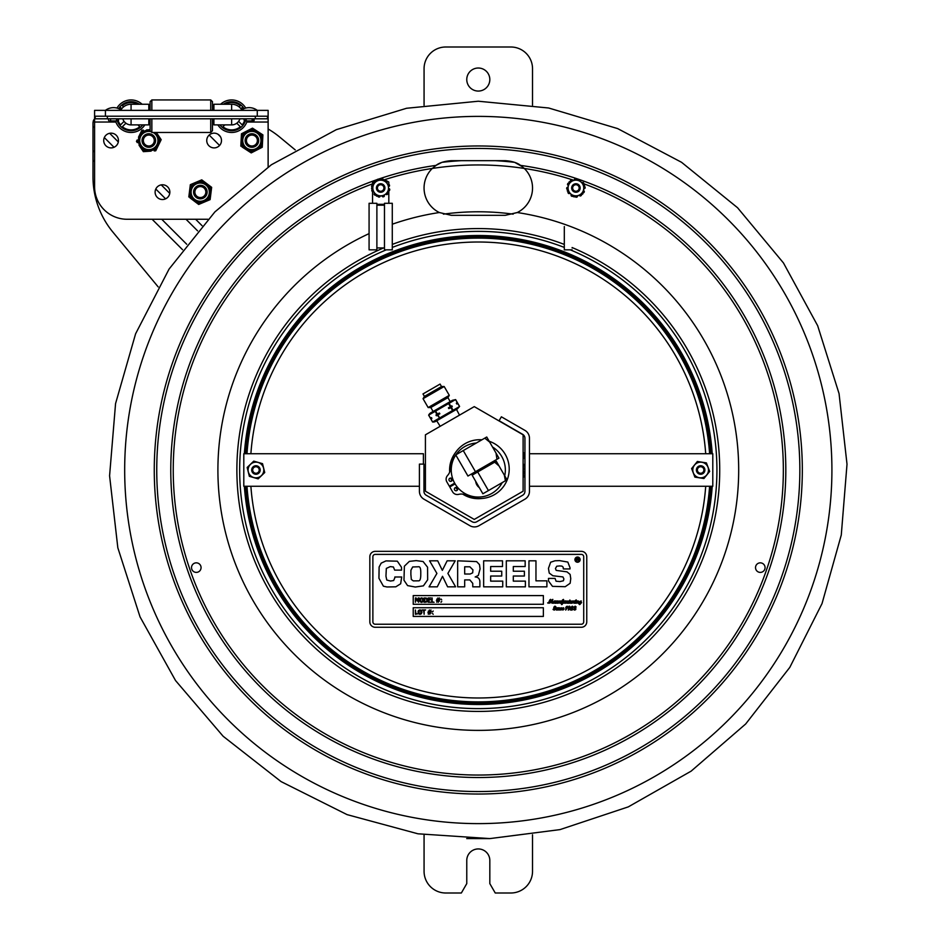 <?xml version="1.0" encoding="UTF-8"?>
<svg xmlns="http://www.w3.org/2000/svg" width="940" height="940" viewBox="0 0 940 940"><rect width="100%" height="100%" fill="white"/><g stroke="black" fill="none" stroke-linecap="round" stroke-linejoin="round"><path stroke-width="1.41" d="M423.564 610.459L422.107 609.942L425.597 609.942L424.14 610.459L424.14 614.29L423.564 610.459M421.32 612.116L420.004 610.354L418.676 612.116L420.004 613.879L421.32 612.116L420.956 610.8L419.04 610.8L418.676 612.116M420.004 610.354L420.956 610.8L419.04 610.8M421.896 611.705L421.39 613.785L419.992 614.372L418.594 613.785L418.077 612.116L418.606 610.448L419.992 609.86L421.39 610.448L421.39 613.785L418.594 613.785L418.606 610.448L419.992 609.86L421.39 610.448L421.907 612.386M418.5 602.282L418.5 598.545L417.372 601.083L415.891 598.545L415.363 602.282L415.363 597.946L416.15 597.946L417.231 600.355L418.277 597.946L419.076 597.946L418.5 602.282M422.589 598.803L422.941 600.12L422.589 598.803L422.941 600.12L422.589 598.803L420.662 598.803L420.309 600.12L421.625 601.87L422.941 600.12L421.625 598.357M421.625 602.375L420.227 601.788L419.71 600.12L420.227 598.439L421.625 597.852L423.024 598.439L423.552 600.12L423.024 601.788L420.227 601.788L420.227 598.439L423.024 598.439L423.552 600.12L423.024 601.788L421.285 602.352M425.197 601.788L426.396 601.494L426.995 600.108L426.337 598.71L424.751 598.439L424.751 601.788L426.396 601.494L425.197 601.788M426.995 600.167L426.337 598.71L425.197 598.439M439.039 599.567L438.78 600.66L439.556 601.06L438.674 601.06L438.369 602.282L438.298 601.06L437.5 601.06L436.818 602.282L437.123 601.06L436.372 600.66L437.229 600.66L437.5 599.567L436.712 599.18L437.594 599.18L437.899 597.946L437.97 599.18L438.769 599.18L439.45 597.946L439.145 599.18L439.897 599.567L439.039 599.567M438.404 600.672L438.674 599.567L437.876 599.567L437.594 600.672L438.404 600.672M441.013 602.282L441.706 601.459L441.013 602.282M580.133 559.629A2.609 2.609 0 0 1 576.22 561.885A2.609 2.609 0 0 1 576.22 557.373A2.609 2.609 0 0 1 580.133 559.629M554.048 602.775L554.541 601.142M562.59 599.814L563.671 599.873L562.895 602.857L565.069 600.93L566.244 600.93L565.986 602.763L567.878 600.93L568.418 601.412L567.184 602.117L567.736 602.822L569.922 600.026L569.464 602.763L571.191 600.942L570.944 602.846L572.636 600.93L572.366 602.787L573.623 600.93L573.706 601.635L574.728 600.942L574.434 602.752L575.374 601.083L576.091 600.942L575.785 602.728L576.737 601.048L577.395 600.93L577.113 601.8L578.276 600.93L578.335 602.834L581.284 600.942L580.873 602.904L581.613 602.622L579.51 604.596L579.04 604.126L580.286 602.634L577.912 603.28L577.806 601.447L576.337 603.292L574.986 602.646L573.976 603.292L573.988 601.788L571.978 603.28L571.543 602.658L570.557 603.292L570.098 602.658L569.076 603.28L563.683 602.658L561.509 604.596L561.709 602.423L560.499 603.28L560.064 602.658L557.596 603.28L557.49 601.447L556.609 603.151L555.047 603.28L554.647 602.528L552.05 603.269L551.463 601.882M574.234 602.505L576.091 600.942L575.785 602.728L576.737 601.048L575.785 602.728M575.01 602.34L575.374 601.083M578.958 602.634L577.912 603.28L577.748 601.941M577.113 602.093L576.337 603.292L576.314 602.658L573.976 603.292L573.988 601.788L571.978 603.28L566.562 602.634L565.61 603.28L565.198 602.528L562.39 603.198L562.191 604.479L561.603 603.903M571.978 603.28L566.562 602.634L567.361 603.28M556.797 602.093L556.609 603.151L555.047 603.28L554.647 602.528L552.05 603.269L551.439 602.211L552.144 599.779L549.794 602.881M553.684 603.28L554.647 602.528L553.684 603.28L553.12 602.658M579.886 602.716L580.532 601.436M580.309 601.142L579.604 602.305M569.335 601.988L569.464 602.763L571.191 600.942L570.745 602.599M569.24 602.481L570.474 601.083M565.986 602.763L566.655 601.917M567.337 601.095L568.418 601.412L567.184 602.117L567.736 602.822L568.7 601.835M566.562 602.329L567.878 600.93M562.496 602.575L563.906 601.729M562.895 602.857L563.683 602.352M554.365 600.942L555.693 600.93L555.434 602.763L556.41 601.048L557.067 600.93L556.797 601.8L557.961 600.93L558.019 602.834L559.723 600.942L559.465 602.846L561.157 600.93L560.886 602.787L563.448 599.391L563.636 600.167M563.671 599.873L562.719 601.459L563.671 599.873M561.979 601.847L562.472 600.084M558.019 602.834L558.995 601.083M556.41 601.048L555.434 602.763L557.067 600.93L556.797 601.8L558.278 601.295L557.89 602.669M551.216 601.436L549.736 603.221L550.147 599.814L548.22 603.269L547.679 602.834L548.49 602.916L549.923 599.779L550.699 599.426L550.488 602.552L552.767 599.379L552.179 602.235L552.509 602.775L553.331 601.741M553.12 602.352L554.988 601.236M550.64 601.036L550.488 602.552L552.837 599.414L552.179 602.199M549.489 600.895L550.687 599.556M549.923 599.779L550.652 599.368M549.736 603.221L550.147 599.814L549.265 602.329M552.05 603.269L551.439 602.211L552.05 603.269M562.684 608.909L563.189 607.933L562.684 608.909M562.778 609.073L564.094 609.096L562.884 610.06L562.085 609.414L559.018 610.06L558.912 608.227L558.043 609.931L556.492 610.072L556.48 607.863L557.162 607.722L556.891 609.508L558.489 607.71L558.219 608.591L559.699 608.074L559.441 609.614L561.38 607.722L561.92 608.192L560.687 608.909L561.239 609.602L562.214 608.58M560.839 607.875L561.92 608.192L560.687 608.909L561.239 609.602L563.342 607.722L563.894 608.192L562.707 609.096M561.204 607.957L561.239 609.602L563.342 607.722L563.894 608.192M562.99 607.792L562.073 609.108M564.094 609.096L562.884 610.06L562.085 609.414L559.018 610.06L558.854 608.721M562.085 609.414L562.884 610.06L562.085 609.414L562.884 610.06L562.085 609.414L560.863 610.06L560.076 609.414L560.863 610.06M557.162 607.722L556.891 609.508L557.831 607.839L556.891 609.508M559.441 609.614L560.158 608.709M559.241 607.734L558.219 608.591L559.382 607.722L558.219 608.591L559.382 607.722L559.312 609.461M558.219 608.873L558.043 609.931L556.492 610.072L556.48 607.863M569.476 607.651L569.205 606.37L568.512 607.71L569.1 608.18L567.76 607.581M569.111 606.183L569.746 606.312M569.1 608.18L567.76 607.651L569.252 606.171L570.251 607.416L569.957 608.627M568.465 608.521L567.76 607.651L568.465 608.521M570.216 607.005L568.242 610.06L569.205 606.37L568.817 608.157M569.699 609.038L568.794 609.849M569.252 606.171L570.251 607.416M553.918 607.863L554.905 606.171L555.822 606.652L554.259 606.911L555.505 608.861L554.118 610.072L553.061 609.508L553.413 608.885L554.212 609.86L554.682 608.709M555.117 608.062L555.505 608.861L554.118 610.072L553.061 609.508L554.917 609.202L553.754 607.216M554.635 609.978L555.434 609.226M575.409 600.39L576.279 599.896M428.722 612.668L428.981 611.576L428.205 611.176L429.087 611.176L429.392 609.942L429.463 611.176L430.262 611.176L430.943 609.942L430.637 611.176L431.389 611.576L430.532 611.576L430.273 612.668L431.049 613.056L430.168 613.056L429.862 614.29L429.791 613.056L428.993 613.056L428.311 614.29L428.616 613.056L427.865 612.668L428.722 612.668L428.981 611.576M418.3 610.93L418.1 611.705M421.919 612.116L421.39 613.785L421.919 612.116M413.224 607.745L543.367 607.745L543.367 616.428L413.224 616.428L413.224 607.745M417.877 613.773L415.363 614.29L415.363 609.942L415.938 613.773L417.877 613.773M432.506 611.858L433.199 611.035L432.506 611.858M433.199 614.29L432.506 613.456L433.199 614.29M543.367 604.279L413.224 604.279L413.224 595.596L543.367 595.596L543.367 604.279M528.962 560.816L535.965 560.816L535.965 580.85L546.892 580.85L546.892 586.842L528.962 586.842L528.962 560.816M455.219 560.816L447.887 573.423L455.618 586.842L447.616 586.842L442.517 576.302L437.288 586.842L429.087 586.842L436.912 573.423L429.592 560.816L437.699 560.816L442.329 570.369L447.135 560.816L455.219 560.816M409.382 561.356L416.22 560.628L423.082 561.521L427.582 567.22L427.653 579.792L423.411 585.855L415.339 587.03L407.584 585.608L403.977 580.227L404.376 566.197L409.382 561.356M418.453 566.773L412.695 566.961L410.921 570.216L410.862 574.222L411.321 579.439L413.295 580.897L418.476 580.838C420.098 581.038 420.862 578.605 420.768 573.553C420.897 568.677 420.121 566.421 418.453 566.773M525.166 566.526L513.311 566.526L513.311 571.215L524.391 571.215L524.391 576.032L513.311 576.032L513.311 581.131L525.389 581.131L525.389 586.842L506.308 586.842L506.308 560.816L525.166 560.816L525.166 566.526M581.331 551.345A5.429 5.429 0 0 1 586.76 556.774L586.76 621.845A5.429 5.429 0 0 1 581.331 627.274L375.26 627.274A5.429 5.429 0 0 1 369.831 621.845L369.831 556.774A5.429 5.429 0 0 1 375.26 551.345L581.331 551.345M581.331 554.389L375.26 554.389A2.385 2.385 0 0 0 372.875 556.774L372.875 621.845A2.385 2.385 0 0 0 375.26 624.231L581.331 624.231A2.385 2.385 0 0 0 583.716 621.845L583.716 556.774A2.385 2.385 0 0 0 581.331 554.389M566.597 606.711L565.751 607.393L567.384 606.241L566.867 608.356L565.716 610.072L565.986 607.381M560.687 608.909L561.239 609.602M556.492 610.072L556.092 609.449M558.219 608.591L559.699 608.074M560.064 609.12L561.38 607.722M571.579 609.367L572.965 609.167L570.545 610.013L572.46 607.076L571.955 606.465L570.897 607.381L572.284 606.171L573.259 607.099L570.991 609.461L572.354 609.425M574.528 607.134L575.174 606.171L576.161 607.005L575.198 607.968L575.962 608.897L574.446 610.072L573.423 609.284L574.035 608.885L574.505 609.872L575.198 608.85L574.457 608.11L575.48 606.97L574.963 606.418L573.917 607.146L575.174 606.171L576.161 607.005L575.198 607.968M570.028 567.736L569.981 568.947L563.354 568.947L563.166 567.173L561.932 566.103L559.699 565.939L556.762 566.209L555.446 568.512L556.198 570.404L566.985 571.849L570.134 574.434L570.756 578.605L570.157 583.27L565.187 586.713L552.485 586.36L548.561 581.061L548.455 578.417L555.07 578.417L556.069 581.214L559.946 581.566L563.389 580.791L563.894 578.934L562.954 576.937L552.861 575.75L549.23 573.059L548.455 568.383L550.629 562.226L554.964 560.792L559.582 560.628L567.819 562.061L570.028 567.736M464.677 586.842L457.663 586.842L457.663 560.816L476.627 561.603L479.482 564.611L480.082 568.841L478.331 575.456L475.17 576.972C478.307 577.137 479.882 578.84 479.882 582.083L479.882 586.842L472.761 586.842L472.761 583.376L469.847 579.921L464.677 579.921L464.677 586.842M394.823 577.795L394.823 576.995L401.697 576.995L400.663 583.775L395.799 586.819L386.974 586.971L383.414 586.196L378.949 578.288L379.114 567.032L381.182 563.142L385.976 560.898L397.326 561.18L401.474 567.231L401.58 570.11L394.647 570.11L393.425 566.985L390.276 566.609L386.328 568.418L385.952 576.161L386.763 580.015L390.5 581.038L393.649 580.544L394.823 577.795M502.512 566.526L490.656 566.526L490.656 571.215L501.737 571.215L501.737 576.032L490.656 576.032L490.656 581.131L502.736 581.131L502.736 586.842L483.654 586.842L483.654 560.816L502.512 560.816L502.512 566.526M470.2 574.011L472.679 572.824L472.938 569.887L469.871 566.797L464.677 566.797L464.677 574.011L470.2 574.011M426.466 598.157L425.162 597.946L426.725 598.287L427.606 600.12L426.713 601.941L424.175 602.282L424.175 597.946L427.148 598.674M426.713 601.941L425.174 602.282L426.713 601.941L427.606 600.12L426.725 598.287L425.162 597.946M419.734 600.519L419.745 599.591M575.01 610.001L574.011 609.425M574.446 610.072L573.423 609.284M575.198 608.85L574.505 609.872L574.751 608.204M573.917 607.146L575.174 606.171L576.161 607.005M574.552 608.215L575.48 606.97M575.962 608.897L575.609 609.672M572.801 609.096L572.072 610.06L570.592 610.06L571.508 608.638L570.545 610.013M572.965 609.167L572.072 610.06M572.46 607.076L571.814 608.356L571.955 606.465M571.685 607.452L570.897 607.381L572.284 606.171L573.224 607.357M572.284 606.171L573.247 606.958M572.589 608.215L571.438 609.038M553.061 609.508L554.118 610.072L553.061 609.508L553.413 608.885M553.754 607.287L554.905 606.171L555.822 606.652L555.423 607.17M554.905 606.171L555.822 606.652L554.905 606.171M555.364 607.017L554.776 606.382L555.364 607.017M567.149 607.24L566.867 608.356M566.609 606.406L567.384 606.323M555.986 602.658L555.047 603.28M557.432 601.941L557.596 603.28L558.619 602.658L560.499 603.28L560.064 602.658M561.521 602.622L560.499 603.28M561.814 602.681L561.509 604.596L562.191 604.479M564.235 603.28L563.683 602.658L562.39 603.198M570.557 603.292L570.098 602.658M575.398 603.292L574.986 602.669M580.286 602.634L579.451 603.198M579.04 604.126L580.168 603.163M580.873 602.904L581.613 602.622L580.615 603.633M580.144 604.314L579.51 604.596M581.284 600.942L578.993 602.07M578.594 601.295L578.206 602.669M573.823 601.142L573.318 601.917M570.944 602.846L572.636 600.93M567.736 602.822L568.582 602.317L567.736 602.822M567.701 601.165L567.184 602.117M566.091 600.93L565.821 602.54M565.069 600.93L564.423 601.177M560.428 601.083L561.157 600.93L560.71 602.528M559.465 602.846L560.076 602.223M557.067 600.93L556.797 601.8L558.278 601.295M556.797 601.8L557.961 600.93L556.797 601.8M555.54 600.93L555.27 602.54M550.488 602.552L550.899 601.659M548.49 602.916L549.407 601.212M563.33 599.661L562.884 601.024M565.351 601.471L564.611 602.775L565.351 601.471M579.24 604.126L580.109 603.398L579.24 604.126M579.498 604.397L580.109 603.398M579.698 559.629A2.174 2.174 0 0 0 576.443 557.749A2.174 2.174 0 0 0 576.443 561.509A2.174 2.174 0 0 0 579.698 559.629M577.336 559.617L576.584 560.78L576.584 558.172L578.664 558.889L577.936 559.594L578.876 560.78L577.336 559.617L578.1 560.228M576.937 559.617L576.584 560.78M577.748 558.172L578.876 560.78M578.664 558.889L578.147 559.723M577.677 559.323L578.312 558.889L576.937 558.466L576.937 559.323L578.312 558.889M428.805 599.649L430.802 599.649L428.805 600.155L428.805 601.764L430.943 602.282L428.229 602.282L428.229 597.946L430.943 597.946L428.805 598.463L428.805 599.649M432.153 597.946L432.153 601.764L434.092 602.282L431.578 602.282L432.153 597.946M441.013 599.027L441.706 599.861L441.013 599.027M429.791 613.056L428.993 613.056M429.897 612.668L430.168 611.564L429.357 611.564L429.087 612.668L429.897 612.668M582.013 182.842A1.081 1.081 0 0 0 582.083 182.76L582.154 182.689A0.87 0.87 0 0 1 583.505 182.783A9.224 9.224 0 0 1 583.775 183.183A0.87 0.87 0 0 1 583.611 184.275L580.403 181.397A1.081 1.081 0 0 1 580.473 181.314L580.544 181.244A0.87 0.87 0 0 0 580.309 179.893M574.493 180.139A1.081 1.081 0 0 0 574.457 180.034L574.434 179.939A0.87 0.87 0 0 1 575.186 178.812A9.224 9.224 0 0 1 575.668 178.788A0.87 0.87 0 0 1 576.537 179.47L572.437 180.809A1.081 1.081 0 0 1 572.401 180.703L572.366 180.609A0.87 0.87 0 0 0 571.097 180.139A9.224 9.224 0 0 0 570.686 180.398A0.87 0.87 0 0 0 570.392 181.467L569.111 181.878L567.948 187.412A1.081 1.081 0 0 1 567.831 187.389L567.748 187.377A0.87 0.87 0 0 0 566.691 188.247A9.224 9.224 0 0 0 566.726 188.717A0.87 0.87 0 0 0 567.49 189.516L569.111 181.878L577.806 179.058L584.61 185.18L582.706 194.122L574.011 196.942L567.22 190.82L571.414 194.604A1.081 1.081 0 0 1 571.344 194.686L571.285 194.756A0.87 0.87 0 0 0 571.52 196.108A9.224 9.224 0 0 0 571.943 196.319A0.87 0.87 0 0 0 573.012 196.049L574.011 196.942L579.381 195.191A1.081 1.081 0 0 1 579.428 195.297L579.451 195.391A0.87 0.87 0 0 0 580.732 195.861A9.224 9.224 0 0 0 581.131 195.602A0.87 0.87 0 0 0 581.437 194.533L582.706 194.122L583.881 188.588A1.081 1.081 0 0 1 583.987 188.611L584.081 188.623A0.87 0.87 0 0 0 585.127 187.753A9.224 9.224 0 0 0 585.103 187.283A0.87 0.87 0 0 0 584.327 186.484L584.61 185.18L583.611 184.275M568.394 185.297A1.081 1.081 0 0 0 568.289 185.274L568.195 185.251A0.87 0.87 0 0 1 567.596 184.029A9.224 9.224 0 0 1 567.807 183.606A0.87 0.87 0 0 1 568.841 183.194M569.816 193.158A1.081 1.081 0 0 0 569.734 193.241L569.675 193.311A0.87 0.87 0 0 1 568.312 193.217A9.224 9.224 0 0 1 568.054 192.817A0.87 0.87 0 0 1 568.207 191.725M577.336 195.861A1.081 1.081 0 0 0 577.36 195.966L577.395 196.061A0.87 0.87 0 0 1 576.631 197.189A9.224 9.224 0 0 1 576.161 197.212A0.87 0.87 0 0 1 575.28 196.53M583.364 185.579A7.837 7.837 0 0 0 573.482 180.539A7.837 7.837 0 0 0 568.453 190.421A7.837 7.837 0 0 0 578.335 195.461A7.837 7.837 0 0 0 583.364 185.579M577.806 179.058L576.537 179.47M583.435 190.703A1.081 1.081 0 0 0 583.54 190.726L583.634 190.75A0.87 0.87 0 0 1 584.234 191.971A9.224 9.224 0 0 1 584.01 192.395A0.87 0.87 0 0 1 582.988 192.806M571.873 189.316A4.254 4.254 0 0 0 579.075 190.844A4.254 4.254 0 0 0 576.796 183.841A4.254 4.254 0 0 0 571.873 189.316A4.254 4.254 0 0 1 574.598 183.958A4.254 4.254 0 0 1 579.957 186.684M579.134 186.954A3.384 3.384 0 0 1 576.96 191.22A3.384 3.384 0 0 1 572.695 189.046A3.384 3.384 0 0 1 574.869 184.78A3.384 3.384 0 0 1 579.134 186.954M381.335 180.034A1.081 1.081 0 0 0 381.335 179.928L381.323 179.834A0.87 0.87 0 0 1 382.345 178.929A9.224 9.224 0 0 1 382.815 179.035A0.87 0.87 0 0 1 383.485 179.916L379.173 180.151A1.081 1.081 0 0 1 379.161 180.045L379.161 179.951A0.87 0.87 0 0 0 378.045 179.164A9.224 9.224 0 0 0 377.598 179.317A0.87 0.87 0 0 0 377.022 180.268L383.485 179.916M387.257 192.547A1.081 1.081 0 0 0 387.351 192.606L387.433 192.641A0.87 0.87 0 0 1 387.703 193.981A9.224 9.224 0 0 1 387.374 194.333A0.87 0.87 0 0 1 386.281 194.463L388.232 190.62A1.081 1.081 0 0 1 388.326 190.667L388.408 190.714A0.87 0.87 0 0 0 389.654 190.138A9.224 9.224 0 0 0 389.748 189.668A0.87 0.87 0 0 0 389.207 188.705L386.281 194.463M372.287 189.61L371.547 188.493L375.084 181.537A0.87 0.87 0 0 0 373.979 181.667A9.224 9.224 0 0 0 373.662 182.019A0.87 0.87 0 0 0 373.932 183.359L374.014 183.394A1.081 1.081 0 0 1 374.108 183.453L373.133 185.38A1.081 1.081 0 0 1 373.027 185.333L372.945 185.286A0.87 0.87 0 0 0 371.711 185.862A9.224 9.224 0 0 0 371.617 186.332A0.87 0.87 0 0 0 372.158 187.295L371.547 188.493L376.541 196.155L377.88 196.084A0.87 0.87 0 0 0 378.55 196.965A9.224 9.224 0 0 0 379.008 197.071A0.87 0.87 0 0 0 380.03 196.166L380.03 196.072A1.081 1.081 0 0 1 380.03 195.966L382.18 195.849A1.081 1.081 0 0 1 382.192 195.955L382.204 196.049A0.87 0.87 0 0 0 383.32 196.836A9.224 9.224 0 0 0 383.767 196.683A0.87 0.87 0 0 0 384.331 195.732L376.541 196.155L375.812 195.026A0.87 0.87 0 0 1 374.696 195.015A9.224 9.224 0 0 1 374.343 194.697A0.87 0.87 0 0 1 374.473 193.346L374.543 193.287A1.081 1.081 0 0 0 374.637 193.229L373.462 191.419A1.081 1.081 0 0 0 373.368 191.478L373.286 191.525A0.87 0.87 0 0 1 371.993 191.09A9.224 9.224 0 0 1 371.84 190.632A0.87 0.87 0 0 1 372.287 189.61L373.462 191.419M377.88 196.084L380.03 195.966M375.084 181.537L374.108 183.453M384.824 179.846L386.728 182.771A1.081 1.081 0 0 1 386.81 182.713L386.892 182.654A0.87 0.87 0 0 0 387.01 181.303A9.224 9.224 0 0 0 386.657 180.985A0.87 0.87 0 0 0 385.553 180.974L384.824 179.846M384.225 181.009A7.837 7.837 0 0 0 373.685 184.451A7.837 7.837 0 0 0 377.128 194.991A7.837 7.837 0 0 0 387.668 191.549A7.837 7.837 0 0 0 384.225 181.009M387.903 184.581A1.081 1.081 0 0 0 387.997 184.522L388.079 184.475A0.87 0.87 0 0 1 389.372 184.91A9.224 9.224 0 0 1 389.512 185.368A0.87 0.87 0 0 1 389.078 186.39M378.761 191.795A4.254 4.254 0 0 0 384.93 187.777A4.254 4.254 0 0 0 378.362 184.44A4.254 4.254 0 0 0 378.761 191.795M382.216 184.98A3.384 3.384 0 0 1 383.696 189.528A3.384 3.384 0 0 1 379.149 191.02A3.384 3.384 0 0 1 377.669 186.472A3.384 3.384 0 0 1 382.216 184.98M377.833 189.563A3.255 3.255 0 0 1 380.747 184.745A3.255 3.255 0 0 1 383.461 189.68A3.255 3.255 0 0 1 377.833 189.563M574.434 190.891A3.255 3.255 0 0 1 574.14 185.262A3.255 3.255 0 0 1 579.158 187.836A3.255 3.255 0 0 1 574.434 190.891M505.191 215.331L517.071 212.616A27.331 27.331 0 0 0 517.247 212.534L505.191 215.331L451.4 215.331L439.344 212.534A27.331 27.331 0 0 1 432.306 168.436L436.031 165.393C439.309 162.773 444.42 161.198 451.4 160.67L505.191 160.67L451.4 160.67L441.976 162.338L436.172 165.299M522.076 166.509L514.615 162.338L505.191 160.67C512.147 161.187 517.27 162.761 520.56 165.393L524.285 168.436A27.331 27.331 0 0 1 517.247 212.534A260.404 260.404 0 0 1 709.336 590.109A260.404 260.404 0 0 1 289.931 649.787A260.404 260.404 0 0 1 369.079 233.613M392.286 224.214A260.404 260.404 0 0 1 439.344 212.534A27.331 27.331 0 0 0 439.521 212.616M196.296 572.389A4.77 4.77 0 0 1 192.16 565.234A4.77 4.77 0 0 1 200.432 565.234A4.77 4.77 0 0 1 196.296 572.389M760.295 562.848A4.77 4.77 0 0 1 764.432 570.004A4.77 4.77 0 0 1 756.159 570.004A4.77 4.77 0 0 1 760.295 562.848M478.296 116.384A353.616 353.616 0 0 1 831.912 470A353.616 353.616 0 0 1 478.296 823.616A353.616 353.616 0 0 1 124.679 470A353.616 353.616 0 0 1 478.296 116.384M502.23 482.608A27.049 27.049 0 0 1 458.555 488.495A27.049 27.049 0 0 1 455.794 454.995M455.912 454.807A27.049 27.049 0 0 1 476.322 443.022M492.49 446.97A27.049 27.049 0 0 1 504.721 475.793M454.784 484.077A27.401 27.401 0 0 1 454.361 483.325L454.807 484.065M453.233 483.971A28.694 28.694 0 0 0 453.668 484.723M455.571 487.531A28.694 28.694 0 0 0 457.522 489.799M462.762 494.135A28.694 28.694 0 0 0 481.891 498.47M455.442 452.645A28.694 28.694 0 0 0 449.673 472.08M450.765 478.084A28.694 28.694 0 0 0 451.752 480.904M474.265 406.62L523.11 434.821L523.11 491.221L474.265 519.421L425.421 491.221L425.421 434.821L474.265 406.62M449.778 478.296A1.645 1.645 0 0 1 452.034 478.906A1.645 1.645 0 0 1 451.423 481.151A1.645 1.645 0 0 1 449.179 480.552A1.645 1.645 0 0 1 449.778 478.296M455.195 487.696A1.645 1.645 0 0 1 457.451 488.295A1.645 1.645 0 0 1 456.852 490.551A1.645 1.645 0 0 1 454.596 489.94A1.645 1.645 0 0 1 455.195 487.696M454.655 483.148L449.344 486.215L446.841 481.891A5.429 5.429 0 0 1 447.546 475.522A10.845 10.845 0 0 0 450.389 468.449A29.41 29.41 0 0 1 481.914 439.791M489.188 441.26A29.41 29.41 0 0 1 506.872 480.634A29.41 29.41 0 0 1 466.264 495.251A10.845 10.845 0 0 0 458.603 494.37A5.429 5.429 0 0 1 452.575 491.82L449.778 486.967L455.089 483.9M457.193 402.461L457.968 403.636L456.77 404.012L456.335 403.26L457.193 402.461L455.536 399.594L428.699 415.081L430.356 417.959L431.472 417.607L431.906 418.359L430.99 419.216L430.356 417.959M457.886 403.66L459.543 406.527L432.6 422.013A5.205 5.205 0 0 0 435.737 421.343L436.701 420.791L435.737 421.343A5.205 5.205 0 0 1 432.6 422.013L431.049 419.158M447.91 397.632L450.201 401.603L452.504 400.276L433.105 411.473L430.814 407.502M430.802 412.801A5.205 5.205 0 0 0 428.652 415.174A5.205 5.205 0 0 1 430.802 412.801L452.504 400.276L455.642 399.606L452.504 400.276M441.518 386.552L440.085 384.072L422.988 393.942L424.422 396.422M444.185 386.516L441.577 386.516L424.351 396.457L423.047 398.713L444.185 386.516L449.285 395.34L428.147 407.549L423.047 398.713M428.147 407.549L430.755 407.549L447.981 397.596L449.285 395.34M437.312 413.941L439.415 413.024L439.849 413.776L436.395 415.774L435.96 415.022L437.312 413.941L435.655 411.074M450.93 407.678L448.827 408.595L448.392 407.843L451.846 405.845L452.281 406.597L450.93 407.678L452.587 410.545M456.488 403.166L456.922 403.918L456.335 403.26L457.251 402.402L455.642 399.606M435.96 415.022L439.415 413.024M436.395 415.774L439.849 413.776M448.58 403.601L450.237 406.48M431.319 417.701L431.754 418.453L430.273 417.983L428.652 415.174M459.507 415.139L456.476 409.37L436.701 420.791L440.179 426.302M457.439 408.818L459.589 406.433L457.439 408.818L435.737 421.343M438.005 415.139L439.662 418.006L437.511 415.421M448.392 407.843L451.846 405.845M448.827 408.595L452.281 406.597M494.675 462.174L496.308 461.223L499.046 465.97L494.675 462.174L472.139 475.182L482.878 493.782L505.414 480.763L504.31 475.076L507.048 479.823L505.414 480.763M499.046 465.97L504.31 475.076M501.678 470.529L506.131 478.225M475.711 481.374L479.294 487.59M479.212 487.531A8.695 8.695 0 0 1 475.722 481.491M484.77 438.146L486.744 437.006L489.67 442.082L484.77 438.146L455.747 454.901L467.944 476.039L496.966 459.284L496.014 453.068L498.94 458.144L496.966 459.284M488.612 440.249L498.94 458.144M523.545 464.231L523.756 466.158M523.545 467.803L523.756 469.824M523.545 467.768L523.756 468.39M523.545 471.339L523.545 473.548M523.545 472.35L523.545 473.419M523.545 474.9L523.545 477.156M523.545 452.634L523.756 458.497M523.11 479.282L523.11 446.747M392.286 203.299L392.286 249.84L384.472 249.84L384.472 203.299L392.286 203.299M388.819 184.381L388.819 182.101A14.1 14.1 0 0 0 385.059 180.21M381.358 179.54A14.1 14.1 0 0 0 379.067 179.611M377.022 179.998A14.1 14.1 0 0 0 375.988 180.327M375.636 180.457A14.1 14.1 0 0 0 372.546 182.101L372.546 185.192M372.546 191.619L372.546 203.299M376.881 204.333L384.472 204.333M388.819 203.299L388.819 190.808M376.881 205.202L384.472 205.202M376.881 203.299L376.881 249.84L369.079 249.84L369.079 203.299L376.881 203.299M572.119 249.84L564.306 249.84L564.306 226.564M712.226 486.274A234.495 234.495 0 0 1 478.296 704.495A234.495 234.495 0 0 1 244.365 486.274M244.365 453.726A234.495 234.495 0 0 1 478.296 235.505A234.495 234.495 0 0 1 712.226 453.726M710.922 486.274A233.191 233.191 0 0 1 478.296 703.191A233.191 233.191 0 0 1 245.669 486.274M245.669 453.726A233.191 233.191 0 0 1 478.296 236.809A233.191 233.191 0 0 1 710.922 453.726M709.618 486.274A231.886 231.886 0 0 1 478.296 701.886A231.886 231.886 0 0 1 246.973 486.274A231.886 231.886 0 0 0 478.296 701.886A231.886 231.886 0 0 0 709.606 486.274M709.606 453.726A231.886 231.886 0 0 0 478.296 238.114A231.886 231.886 0 0 0 246.985 453.726A231.886 231.886 0 0 1 478.296 238.114A231.886 231.886 0 0 1 709.618 453.726M252.883 472.949A4.254 4.254 0 0 0 260.039 471.175A4.254 4.254 0 0 0 254.928 465.876A4.254 4.254 0 0 0 252.883 472.949M261.602 464.56A7.837 7.837 0 0 0 250.51 464.348A7.837 7.837 0 0 0 250.299 475.44A7.837 7.837 0 0 0 261.379 475.652A7.837 7.837 0 0 0 261.602 464.56M262.542 463.667L264.728 472.538L258.147 478.871L249.359 476.333L247.161 467.462L253.753 461.129L262.542 463.667M702.168 473.971A4.254 4.254 0 0 0 703.32 466.698A4.254 4.254 0 0 0 696.446 469.33A4.254 4.254 0 0 0 702.168 473.971M697.832 462.68A7.837 7.837 0 0 0 693.32 472.808A7.837 7.837 0 0 0 703.449 477.32A7.837 7.837 0 0 0 707.961 467.192A7.837 7.837 0 0 0 697.832 462.68M703.919 478.531L694.883 477.109L691.617 468.566L697.363 461.47L706.398 462.891L709.677 471.434L703.919 478.531M700.641 473.255A3.255 3.255 0 0 1 697.821 468.379A3.255 3.255 0 0 1 703.461 468.379A3.255 3.255 0 0 1 700.641 473.255M700.641 474.124A4.124 4.124 0 0 0 704.213 467.944A4.124 4.124 0 0 0 697.069 467.944A4.124 4.124 0 0 0 700.641 474.124M255.95 473.255A3.255 3.255 0 0 1 253.13 468.379A3.255 3.255 0 0 1 258.77 468.379A3.255 3.255 0 0 1 255.95 473.255M255.95 474.124A4.124 4.124 0 0 0 259.522 467.944A4.124 4.124 0 0 0 252.378 467.944A4.124 4.124 0 0 0 255.95 474.124M419.416 486.274L243.801 486.274L243.801 453.726L423.411 453.726L423.411 464.113M529.467 486.274L712.79 486.274L712.79 453.726L529.467 453.726M524.931 499.175L478.977 525.707A9.071 9.071 0 0 1 469.906 525.707L423.952 499.175A9.071 9.071 0 0 1 419.416 491.315L419.416 464.113L423.952 464.113L423.952 491.315A4.535 4.535 0 0 0 426.22 495.239L472.174 521.77A4.535 4.535 0 0 0 476.709 521.77L522.663 495.239A4.535 4.535 0 0 0 524.931 491.315L524.931 438.252A4.535 4.535 0 0 0 522.663 434.327L499.105 420.721L501.373 416.796L524.931 430.391A9.071 9.071 0 0 1 529.467 438.252L529.467 491.315A9.071 9.071 0 0 1 524.931 499.175M532.522 834.779L532.522 871.309A21.691 21.691 0 0 1 510.831 893L495.239 893L489.822 883.612L489.822 860.464A11.527 11.527 0 0 0 478.296 848.938A11.527 11.527 0 0 0 466.769 860.464L466.769 883.612L461.352 893L445.76 893A21.691 21.691 0 0 1 424.069 871.309L424.069 834.779M424.069 105.233L424.069 68.691A21.691 21.691 0 0 1 445.76 47L510.831 47A21.691 21.691 0 0 1 532.522 68.691L532.522 105.233M489.822 79.536A11.527 11.527 0 0 1 478.296 91.062A11.527 11.527 0 0 1 466.769 79.536A11.527 11.527 0 0 1 478.296 68.021A11.527 11.527 0 0 1 489.822 79.536M94.893 118.522L92.99 122.647L92.99 126.242L94.588 127.84M92.99 122.647L93.377 120.637M93.694 119.968L94.564 118.816M158.179 286.912L112.871 232.074A86.774 86.774 0 0 1 92.99 176.802L92.99 160.129L94.588 161.739M268.123 129.003A86.774 86.774 0 0 1 279.744 137.111L295.219 149.895M94.588 152.116L92.99 150.518L92.99 160.129M92.99 150.518L92.99 126.242M94.588 110.368L94.588 116.208L94.588 110.368L257.278 110.368A13.477 13.477 0 0 0 245.728 108.077A16.274 16.274 0 0 0 220.606 104.258M120.954 109.839A11.95 11.95 0 0 1 131.071 104.258L131.071 110.368M231.639 110.368L231.639 104.258A11.95 11.95 0 0 1 241.756 109.839M207.869 219.267L127.123 219.267A32.536 32.536 0 0 1 94.588 186.731L94.588 116.208L268.123 116.208L268.123 110.368L257.278 110.368A13.477 13.477 0 0 0 241.016 110.368M268.123 116.208L268.123 166.979M111.073 147.897A7.379 7.379 0 0 1 104.692 136.84A7.379 7.379 0 0 1 117.465 136.84A7.379 7.379 0 0 1 111.073 147.897M214.109 147.897A7.379 7.379 0 0 1 207.728 136.84A7.379 7.379 0 0 1 220.501 136.84A7.379 7.379 0 0 1 214.109 147.897M162.491 199.527A7.379 7.379 0 0 1 156.099 188.458A7.379 7.379 0 0 1 168.871 188.458A7.379 7.379 0 0 1 162.491 199.527M213.897 110.368L213.897 104.258L231.639 104.258M148.814 110.368L148.814 104.258L131.071 104.258L148.814 104.258M224.813 124.879L222.945 126.747L224.813 124.879M240.334 126.747A13.665 13.665 0 0 1 222.945 126.747A13.665 13.665 0 0 0 240.334 126.747L236.798 123.211A8.695 8.695 0 0 1 230.911 124.879M213.897 118.804L213.897 124.879L231.639 124.879A8.671 8.671 0 0 0 239.912 118.804A8.695 8.695 0 0 1 238.643 121.366L242.179 124.903A13.665 13.665 0 0 0 244.529 120.743M247.208 120.931L253.154 120.931L247.208 120.931A16.274 16.274 0 0 1 217.868 124.879M223.368 104.258A14.535 14.535 0 0 1 244.047 108.641M245.939 118.804A14.535 14.535 0 0 1 219.972 124.879M240.957 108.723L242.179 107.513A13.665 13.665 0 0 1 243.249 108.993M225.013 104.258A13.665 13.665 0 0 1 240.334 105.668L239.124 106.89M210.725 118.804L210.725 132.47L212.464 130.742L212.464 118.804M212.464 110.368L212.464 101.673L210.725 99.934L151.857 99.934L151.857 110.368M210.725 110.368L210.725 99.934L151.857 99.934L150.118 101.673L151.857 99.934M150.118 130.742L151.857 132.47L210.725 132.47L151.857 132.47L150.118 130.742L150.118 118.804M150.118 110.368L150.118 101.673M151.857 132.47L151.857 118.804M137.898 124.879L139.778 126.747A13.665 13.665 0 0 1 122.376 126.747L125.913 123.211A8.695 8.695 0 0 0 131.8 124.879M118.181 120.743A13.665 13.665 0 0 0 120.532 124.903L124.068 121.366A8.695 8.695 0 0 1 122.776 118.804A8.671 8.671 0 0 0 131.071 124.879L148.814 124.879L148.814 118.804M144.842 124.879A16.274 16.274 0 0 1 115.502 120.931L109.557 120.931L115.502 120.931M116.983 108.077A16.274 16.274 0 0 1 142.116 104.258M142.739 124.879A14.535 14.535 0 0 1 117.324 120.931M118.663 108.641A14.535 14.535 0 0 1 139.343 104.258M119.462 108.993A13.665 13.665 0 0 1 120.532 107.513L121.754 108.723M123.598 106.89L122.376 105.668A13.665 13.665 0 0 1 137.698 104.258M239.912 118.804A8.671 8.671 0 0 1 231.639 124.879L231.639 118.804M148.814 121.624L148.814 124.879L148.814 121.624L150.118 121.624M267.477 118.804L267.477 116.208L267.477 118.804L95.234 118.804L95.234 116.208M213.897 124.879L213.897 121.624L212.464 121.624M110.615 119.862A1.058 1.058 0 0 1 109.557 120.931A1.058 1.058 0 0 1 108.488 119.862A1.058 1.058 0 0 1 109.557 118.804A1.058 1.058 0 0 0 108.488 119.862A1.058 1.058 0 0 0 109.557 120.931A1.058 1.058 0 0 0 110.615 119.862M246.198 119.862A1.058 1.058 0 0 1 245.129 120.931A1.058 1.058 0 0 1 244.071 119.862A1.058 1.058 0 0 1 245.129 118.804M200.361 185.286A6.78 6.78 0 0 0 193.581 192.066A6.78 6.78 0 0 0 200.361 198.845A6.78 6.78 0 0 0 207.141 192.066A6.78 6.78 0 0 0 200.361 185.286M200.361 186.59A5.476 5.476 0 0 0 194.886 192.066A5.476 5.476 0 0 0 200.361 197.541A5.476 5.476 0 0 0 205.837 192.066A5.476 5.476 0 0 0 200.361 186.59M251.897 133.738A6.78 6.78 0 0 0 245.117 140.518A6.78 6.78 0 0 0 251.897 147.298A6.78 6.78 0 0 0 258.676 140.518A6.78 6.78 0 0 0 251.897 133.738M251.897 135.054A5.476 5.476 0 0 0 246.421 140.518A5.476 5.476 0 0 0 251.897 145.994A5.476 5.476 0 0 0 257.372 140.518A5.476 5.476 0 0 0 251.897 135.054M148.814 133.738A6.78 6.78 0 0 0 142.046 140.518A6.78 6.78 0 0 0 148.814 147.298A6.78 6.78 0 0 0 155.593 140.518A6.78 6.78 0 0 0 148.814 133.738M148.814 135.054A5.476 5.476 0 0 0 143.35 140.518A5.476 5.476 0 0 0 148.814 145.994A5.476 5.476 0 0 0 154.289 140.518A5.476 5.476 0 0 0 148.814 135.054M159.13 143.879L160.517 141.047A11.715 11.715 0 0 0 160.341 138.415L158.59 135.806M156.346 132.47L161.187 139.684L155.734 150.811L154.219 150.917A11.715 11.715 0 0 0 156.404 149.448L157.791 146.617M140.765 147.78L142.516 150.4A11.715 11.715 0 0 0 144.877 151.552L148.026 151.34M136.453 141.364L137.123 140.001A11.715 11.715 0 0 0 137.299 142.621L136.453 141.364M138.509 137.169L141.905 130.237L143.421 130.131A11.715 11.715 0 0 0 141.235 131.6L139.849 134.42M151.07 151.129L143.362 151.657L139.05 145.242M149.613 129.708L146.558 129.92M159.213 139.813A10.41 10.41 0 0 0 155.429 132.47A10.41 10.41 0 0 1 148.861 150.941A10.41 10.41 0 0 1 138.427 139.884A10.41 10.41 0 0 1 150.118 130.19A10.41 10.41 0 0 0 138.427 139.884A10.41 10.41 0 0 0 148.861 150.941A10.41 10.41 0 0 0 159.213 139.813M205.484 182.666L202.97 180.762A11.715 11.715 0 0 0 200.361 180.433L191.737 184.076A11.715 11.715 0 0 0 190.15 186.179L188.999 195.473A11.715 11.715 0 0 0 190.021 197.893L197.482 203.534A11.715 11.715 0 0 0 200.091 203.863L208.715 200.22A11.715 11.715 0 0 0 210.302 198.129L211.465 188.834A11.715 11.715 0 0 0 210.442 186.414L201.759 179.846L197.459 181.667M207.928 184.51L211.653 187.33L211.077 191.96M194.639 182.854L190.338 184.675L189.763 189.304M194.968 201.642L198.692 204.45L202.993 202.641M190.021 197.893L192.536 199.797M205.813 201.442L210.113 199.633L210.701 194.991M189.387 192.347L188.811 196.977M209.82 188.094A10.41 10.41 0 0 0 191.925 185.873A10.41 10.41 0 0 0 198.939 202.488A10.41 10.41 0 0 0 209.82 188.094A10.41 10.41 0 0 0 191.925 185.873A10.41 10.41 0 0 0 198.939 202.488A10.41 10.41 0 0 0 209.82 188.094M256.409 130.684L253.765 128.968A11.715 11.715 0 0 0 251.145 128.827L242.802 133.092A11.715 11.715 0 0 0 241.368 135.301L240.899 144.654A11.715 11.715 0 0 0 242.085 146.993L249.946 152.08A11.715 11.715 0 0 0 252.578 152.209L260.909 147.956A11.715 11.715 0 0 0 262.342 145.747L262.824 136.394A11.715 11.715 0 0 0 261.625 134.056L252.496 128.145L248.336 130.261M258.982 132.34L262.894 134.878L262.659 139.543M245.61 131.659L241.451 133.786L241.216 138.45M247.302 150.365L251.227 152.903L255.386 150.776M242.085 146.993L244.741 148.708M258.101 149.389L262.26 147.263L262.507 142.598M241.051 141.505L240.816 146.17M261.132 135.783A10.41 10.41 0 0 0 243.119 134.867A10.41 10.41 0 0 0 251.321 150.917A10.41 10.41 0 0 0 261.132 135.783A10.41 10.41 0 0 0 243.119 134.867A10.41 10.41 0 0 0 251.321 150.917A10.41 10.41 0 0 0 261.132 135.783M461.411 160.67A309.789 309.789 0 0 0 441.976 162.338M514.615 162.338A309.789 309.789 0 0 0 495.18 160.67M573.905 180.327A305.042 305.042 0 0 0 384.002 179.893M513.181 214.144A258.23 258.23 0 0 0 443.41 214.144M154.266 470A324.03 324.03 0 0 1 478.296 145.97A324.03 324.03 0 0 1 802.325 470A324.03 324.03 0 0 1 478.296 794.03A324.03 324.03 0 0 1 154.266 470M478.296 148.45A321.551 321.551 0 0 1 799.846 470A321.551 321.551 0 0 1 478.296 791.55A321.551 321.551 0 0 1 156.745 470A321.551 321.551 0 0 1 478.296 148.45M520.56 165.393A307.521 307.521 0 0 1 747.594 618.485A307.521 307.521 0 0 1 243.26 668.317A307.521 307.521 0 0 1 377.234 179.564M378.444 179.141A307.521 307.521 0 0 1 436.031 165.393M583.881 183.805A305.042 305.042 0 0 1 722.754 652.466A305.042 305.042 0 0 1 233.942 652.607A305.042 305.042 0 0 1 372.546 183.864M570.333 249.84A238.619 238.619 0 0 1 478.296 708.619A238.619 238.619 0 0 1 386.258 249.84M572.119 247.549A241.427 241.427 0 0 1 478.296 711.427A241.427 241.427 0 0 1 383.567 247.937M392.286 244.412A241.427 241.427 0 0 1 564.306 244.412M392.286 247.42A238.619 238.619 0 0 1 564.306 247.42M450.73 406.197L449.073 403.331M453.08 410.263L451.423 407.396M435.161 411.356L436.818 414.223M477.696 471.974L488.436 490.574M463.255 450.565L475.464 471.704M705.705 453.726A227.985 227.985 0 0 0 478.296 242.015A227.985 227.985 0 0 0 250.886 453.726M250.886 486.274A227.985 227.985 0 0 0 478.296 697.985A227.985 227.985 0 0 0 705.705 486.274M220.395 136.653L217.986 134.244M202.053 225.694L195.638 219.267M169.752 193.393L161.245 184.875M118.311 141.94L109.651 133.28M152.116 219.267L182.548 249.699M104.317 137.569L114.034 147.286M155.793 189.046L165.593 198.845M186.014 219.267L197.588 230.841M186.708 244.236L161.739 219.267M209.174 135.054L219.584 145.465M105.433 116.208L105.433 110.368A13.477 13.477 0 0 1 121.707 110.368M257.278 116.208L257.278 110.368M268.123 122.035L246.832 122.035M213.897 122.035L212.464 122.035M150.118 122.035L148.814 122.035M115.89 122.035L94.588 122.035M131.071 118.804L131.071 124.879M255.328 116.208L255.328 118.804M107.383 116.208L107.383 118.804M153.091 132.47A9.106 9.106 0 0 1 148.473 149.625A9.106 9.106 0 0 1 139.802 139.214A9.106 9.106 0 0 1 151.082 131.694M208.621 188.611A9.106 9.106 0 0 1 199.104 201.195A9.106 9.106 0 0 1 192.959 186.661A9.106 9.106 0 0 1 208.621 188.611M259.969 136.382A9.106 9.106 0 0 1 251.391 149.625A9.106 9.106 0 0 1 244.212 135.571A9.106 9.106 0 0 1 259.969 136.382M466.71 838.586L489.881 838.598M478.296 101.226L548.643 107.994L617.627 128.58L681.559 162.303L737.559 207.74L783.466 262.953L817.659 325.698L839.056 393.602L847.011 464.207L841.277 535.024L822.03 603.574L789.812 667.365L745.667 723.988L691.123 771.153L628.284 806.884L559.981 829.609L489.881 838.586L417.971 833.803L347.06 814.616L281.084 781.598L223.121 736.243L175.533 680.548L140.048 616.887L117.829 547.773L109.581 475.793L115.561 403.589L135.595 333.806L169.071 269.063L214.884 211.911L271.39 164.747L336.297 129.673L406.573 108.264L478.296 101.226M459.589 406.433L457.251 402.402M431.754 418.453L430.99 419.216L430.273 417.983M432.6 422.013L430.99 419.216M456.922 403.918L457.968 403.636M376.881 247.937L384.472 247.937M573.024 247.937L572.119 247.937M212.464 101.673L210.725 99.934M116.525 119.862L117.582 120.931C118.934 120.802 118.934 120.097 117.582 118.804M109.557 120.931L117.582 120.931L109.557 120.931M252.096 119.862L253.154 120.931L253.154 118.804L253.824 119.039M253.154 120.931L245.129 120.931L253.154 120.931C254.517 120.802 254.517 120.097 253.154 118.804"/></g></svg>
